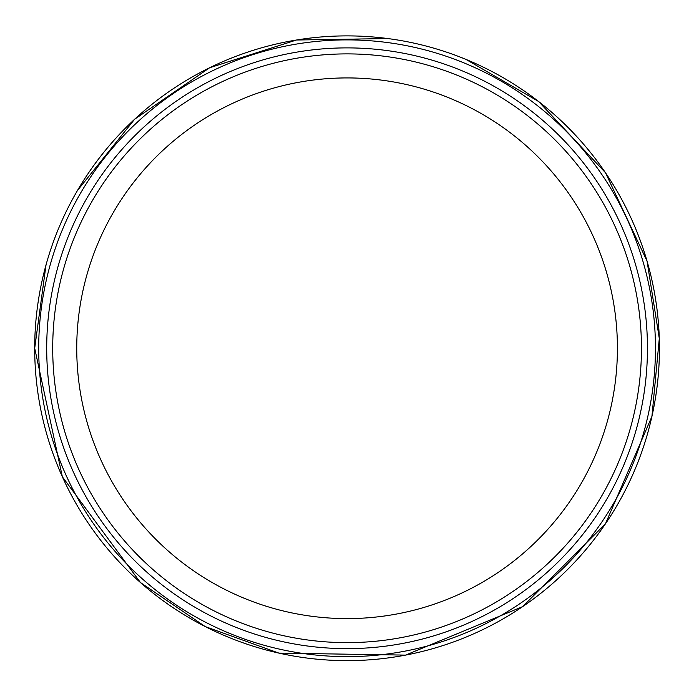 <?xml version="1.0" encoding="UTF-8"?>
<svg xmlns="http://www.w3.org/2000/svg" width="694" height="694" viewBox="0 0 694 694"><rect width="100%" height="100%" fill="white"/><g stroke="black" fill="none" stroke-linecap="round" stroke-linejoin="round"><path stroke-width="1.04" d="M647.45 348.267A300.381 300.381 0 0 1 196.888 608.395A300.381 300.381 0 0 1 196.888 88.129A300.381 300.381 0 0 1 647.45 348.267A300.381 300.381 0 0 1 196.888 608.395A300.381 300.381 0 0 1 196.888 88.129A300.381 300.381 0 0 1 647.45 348.267M641.447 348.267A294.369 294.369 0 0 1 199.889 603.19A294.369 294.369 0 0 1 199.889 93.334A294.369 294.369 0 0 1 641.447 348.267A294.369 294.369 0 0 1 199.889 603.19A294.369 294.369 0 0 1 199.889 93.334A294.369 294.369 0 0 1 641.447 348.267M617.417 348.267A270.339 270.339 0 0 1 211.904 582.379A270.339 270.339 0 0 1 211.904 114.146A270.339 270.339 0 0 1 617.417 348.267M34.7 348.267A312.369 312.369 0 0 0 495.811 622.952A312.369 312.369 0 0 0 517.811 86.681A312.369 312.369 0 0 0 34.7 348.267M38.708 348.267A308.37 308.37 0 0 0 501.146 615.387A308.37 308.37 0 0 0 501.493 81.337A308.37 308.37 0 0 0 38.708 348.267M46.004 265.021L34.7 348.223L62.356 476.778L140.466 582.552L205.224 626.578L278.893 653.106L405.574 655.11L522.625 606.643L605.42 523.875L651.926 416.443L659.3 338.49L647.06 261.152L605.463 172.711L538.561 101.463L465.908 59.372M387.816 38.56L296.477 40.009L209.683 67.726L134.575 119.299L77.433 190.564"/></g></svg>

